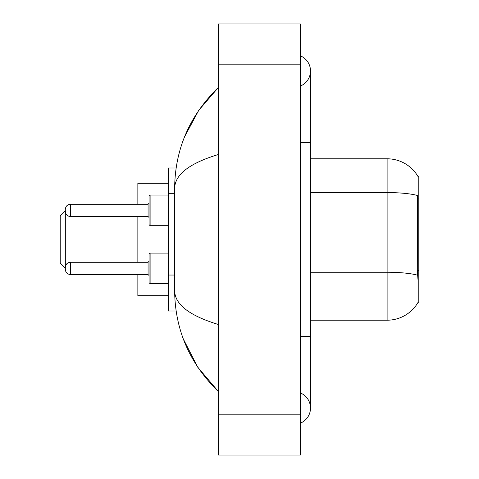 <?xml version="1.0" encoding="UTF-8"?>
<svg xmlns="http://www.w3.org/2000/svg" width="479" height="479" viewBox="0 0 479 479"><rect width="100%" height="100%" fill="white"/><g stroke="black" fill="none" stroke-linecap="round" stroke-linejoin="round"><path stroke-width="0.72" d="M310.5 320.206L387.116 320.206A35.757 35.757 0 0 0 417.957 302.53L417.778 302.836L418.784 302.836L418.784 176.164L417.856 176.29A35.757 35.757 0 0 0 387.116 158.794A35.757 35.757 0 0 1 417.778 176.164A35.757 35.757 0 0 0 387.116 158.794L310.5 158.794M176.122 167.991L168.5 167.991L168.5 311.009L176.122 311.009M300.285 423.208A16.346 16.346 0 0 0 300.285 392.906A16.346 16.346 0 0 1 300.285 423.208A16.346 16.346 0 0 0 310.5 408.06A16.346 16.346 0 0 1 300.285 423.208M300.285 55.792A16.346 16.346 0 0 1 300.285 86.094A16.346 16.346 0 0 0 300.285 55.792A16.346 16.346 0 0 1 310.5 70.94A16.346 16.346 0 0 0 300.285 55.792M218.556 154.454C189.666 163.165 175.021 174.416 174.631 188.217L174.631 290.783C174.955 304.536 189.6 315.793 218.556 324.546M218.556 455.05L300.285 455.05L300.285 23.95L218.556 23.95L218.556 455.05M174.631 188.217C175.069 148.933 189.708 115.289 218.556 87.286L198.731 110.326L184.577 136.79M183.337 339.018L197.749 367.219L218.556 391.714C189.708 363.711 175.069 330.067 174.631 290.783M417.957 279.341L417.305 270.467L417.449 195.486A35.757 6.209 180 0 0 387.116 192.564L387.116 158.794A35.757 35.757 0 0 1 417.856 176.29M65.324 268.408L65.324 269.432L65.324 268.408M150.113 283.736L149.089 282.712L149.089 254.109L150.113 253.086L150.113 283.736L168.5 283.736M65.324 210.383L65.324 211.407L65.324 210.383M149.089 210.383L149.089 224.687L149.089 196.085L149.089 210.383L149.089 203.234L148.071 204.258L148.071 216.514L149.089 217.538M60.216 239.5L60.216 262.995L65.324 268.102L65.324 210.898L60.216 216.005L60.216 239.5M137.856 216.514L137.856 262.282M137.856 274.539L137.856 295.687L168.5 295.687M168.5 183.313L137.856 183.313L137.856 204.258M418.784 198.959L417.305 198.959M418.784 270.467L417.305 270.467M174.631 193.318L168.5 193.318M174.631 275.042L168.5 275.042M300.285 336.551L310.5 336.551L310.5 70.94M300.285 142.449L310.5 142.449M218.556 414.185L300.285 414.185M218.556 64.815L300.285 64.815M387.116 320.206L387.116 192.564L310.5 192.564M417.562 275.197A35.757 6.209 180 0 0 387.116 272.246L310.5 272.246M65.324 267.39C65.653 264.258 67.359 262.558 70.431 262.282L70.431 274.539L148.071 274.539L148.071 262.282L149.089 261.259M168.5 195.061L150.113 195.061L150.113 225.711L149.089 224.687M148.071 204.258L70.431 204.258L70.431 216.514C67.359 216.239 65.653 214.538 65.324 211.407M310.5 336.551L310.5 408.06M218.556 87.286L215.005 90.717M218.556 391.714L215.005 388.283M148.071 274.539L149.089 275.563M70.431 262.282L148.071 262.282M150.113 253.086L168.5 253.086M70.431 274.539C67.359 274.263 65.653 272.563 65.324 269.432M70.431 216.514L148.071 216.514M150.113 225.711L168.5 225.711M70.431 204.258C67.359 204.533 65.653 206.233 65.324 209.365M150.113 195.061L149.089 196.085"/></g></svg>
